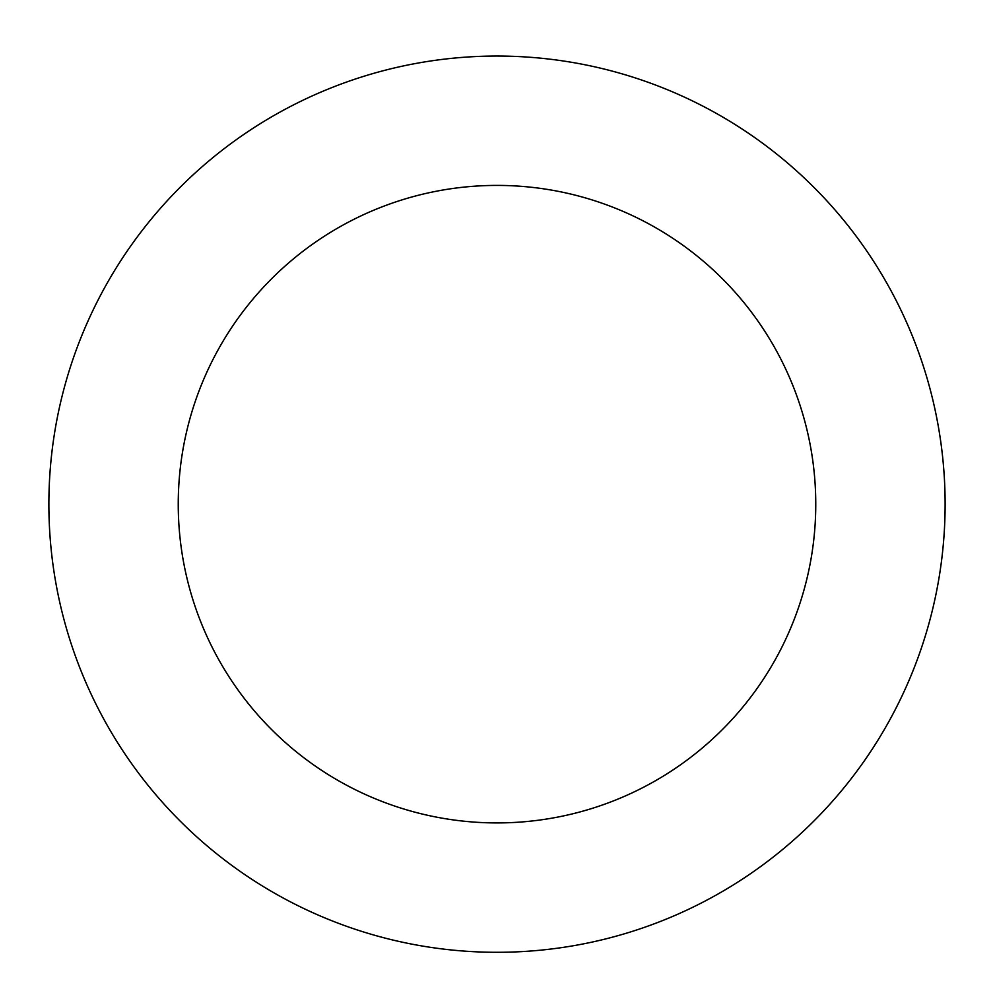 <?xml version="1.0" encoding="UTF-8"?>
<svg xmlns="http://www.w3.org/2000/svg" width="994" height="994" viewBox="0 0 994 994"><rect width="100%" height="100%" fill="white"/><g stroke="black" fill="none" stroke-linecap="round" stroke-linejoin="round"><path stroke-width="1.49" d="M333.002 87.137A448.12 448.12 0 0 0 217.835 854.716A448.12 448.12 0 0 0 940.162 570.668A448.12 448.12 0 0 0 333.002 87.137M380.342 207.522A318.763 318.763 0 0 0 298.424 753.514A318.763 318.763 0 0 0 812.235 551.471A318.763 318.763 0 0 0 380.342 207.522"/></g></svg>
